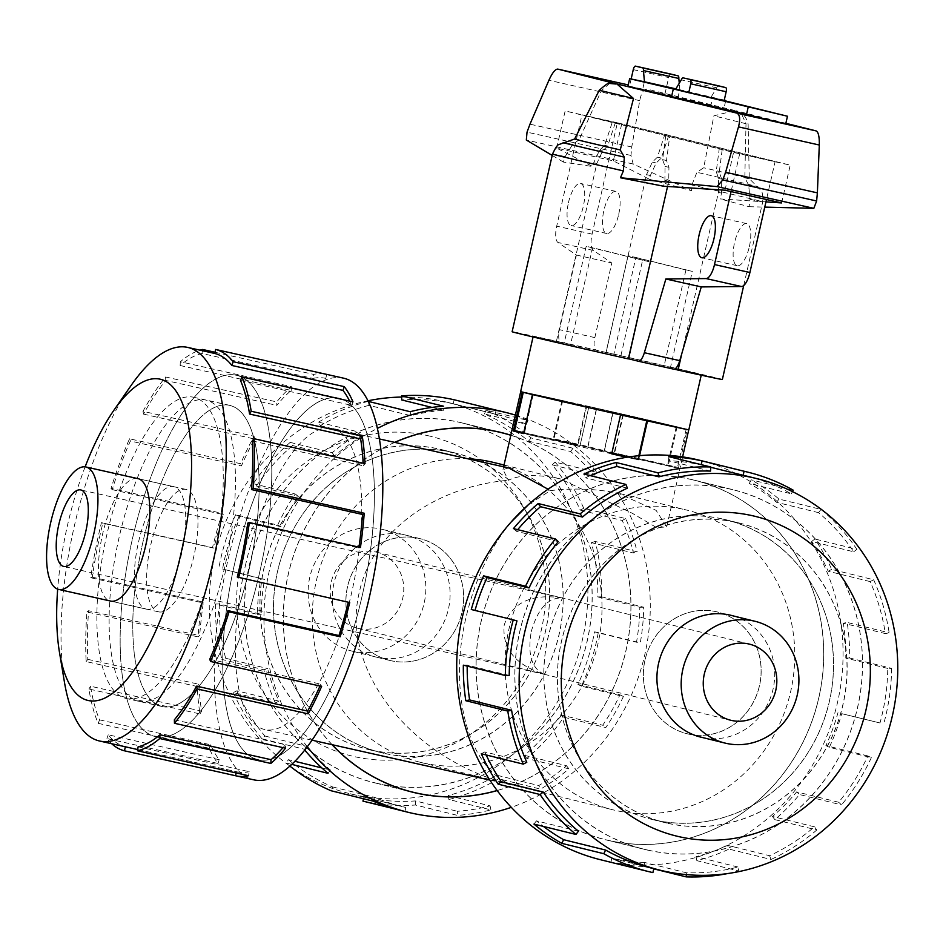 <?xml version="1.0" encoding="UTF-8"?>
<svg xmlns="http://www.w3.org/2000/svg" width="943" height="943" viewBox="0 0 943 943"><rect width="100%" height="100%" fill="white"/><g stroke="black" fill="none" stroke-linecap="round" stroke-linejoin="round"><path stroke-width="0.71" stroke-dasharray="4.71 3.54" d="M508.725 467.952L503.008 469.579L508.348 480.258C519.522 474.812 536.072 474.176 557.997 478.36L560.779 479.009L632.458 513.357L656.682 527.644L666.689 526.889L656.116 510.375L617.417 493.012C595.092 488.733 572.743 487.932 550.37 490.619L528.764 504.34M510.847 522.316C489.841 547.977 474.871 579.78 465.948 617.724C446.982 696.889 471.406 776.608 517.601 786.297L515.515 785.778C413.164 762.25 339.397 670.355 359.507 591.473C372.202 532.465 433.214 486.871 508.348 480.258M550.37 490.619L548.048 489.193M245.345 565.847A154.346 54.812 102.6 0 1 332.36 428.381A154.346 54.812 102.6 0 1 351.786 592.098A154.346 54.812 102.6 0 1 264.771 729.576A154.346 54.812 102.6 0 1 245.345 565.847M647.664 850.044A185.134 173.064 103.9 0 0 857.14 709.183A185.134 173.064 103.9 0 0 733.006 489.771A185.134 173.064 103.9 0 0 729.693 488.993A185.134 173.064 103.9 0 0 520.218 629.853A185.134 173.064 103.9 0 0 644.352 849.266A185.134 173.064 103.9 0 0 647.664 850.044M690.913 479.433A185.134 173.064 -76.1 0 1 694.225 480.211A185.134 173.064 -76.1 0 1 818.347 699.623A185.134 173.064 -76.1 0 1 608.883 840.484A185.134 173.064 -76.1 0 1 605.571 839.706A185.134 173.064 -76.1 0 1 481.437 620.282A185.134 173.064 -76.1 0 1 690.913 479.433M377.33 783.385A185.134 173.064 -76.1 0 1 374.017 782.607A185.134 173.064 -76.1 0 1 249.883 563.183A185.134 173.064 -76.1 0 1 459.359 422.323A185.134 173.064 -76.1 0 1 462.671 423.101A185.134 173.064 -76.1 0 1 586.794 642.525A185.134 173.064 -76.1 0 1 377.33 783.385M394.799 442.385A185.134 173.064 103.9 0 0 332.16 744.699M132.126 540.209A185.134 65.739 -77.4 0 0 155.43 736.589A185.134 65.739 -77.4 0 0 259.808 571.694A185.134 65.739 -77.4 0 0 236.504 375.314A185.134 65.739 -77.4 0 0 132.126 540.209M362.407 594.715A185.134 65.739 102.6 0 1 258.028 759.61A185.134 65.739 102.6 0 1 234.724 563.23A185.134 65.739 102.6 0 1 339.103 398.335A185.134 65.739 102.6 0 1 362.407 594.715M467.811 458.769A154.346 144.279 103.9 0 0 314.243 591.803A154.346 144.279 103.9 0 0 420.177 762.274A154.346 144.279 103.9 0 0 422.935 762.922A154.346 144.279 103.9 0 0 597.567 645.484A154.346 144.279 103.9 0 0 494.085 462.565M684.088 509.456A154.346 144.279 -76.1 0 1 686.846 510.104A154.346 144.279 -76.1 0 1 790.328 693.022A154.346 144.279 -76.1 0 1 615.696 810.461A154.346 144.279 -76.1 0 1 612.938 809.813A154.346 144.279 -76.1 0 1 509.456 626.883A154.346 144.279 -76.1 0 1 684.088 509.456M531.274 631.492C537.887 608.612 548.189 597.438 562.193 597.968L561.828 597.886C531.593 593.477 512.403 602.471 504.234 624.832C501.9 648.312 515.102 664.756 543.863 674.174L544.394 674.316C531.746 668.858 527.373 654.595 531.274 631.492M358.293 628.415A39.193 36.647 103.9 0 0 402.649 598.581A39.193 36.647 103.9 0 0 376.363 552.126A39.193 36.647 103.9 0 0 375.656 551.961A39.193 36.647 103.9 0 0 331.311 581.784A39.193 36.647 103.9 0 0 357.586 628.25A39.193 36.647 103.9 0 0 358.293 628.415M523.601 433.32L577.328 445.379L553.152 439.414A86.155 0.601 -167.2 0 1 566.177 442.326A86.155 0.601 -167.2 0 1 580.086 445.461L588.939 406.48L677.086 426.79A86.155 0.601 12.8 0 0 588.939 406.48M677.086 426.79L668.222 465.783A86.155 0.601 -167.2 0 1 678.406 468.294L687.258 429.301L623.299 414.944L647.487 420.908A86.155 0.601 12.8 0 0 688.767 429.76A86.155 0.601 12.8 0 0 687.258 429.301M639.59 455.646L638.623 459.901A86.155 0.601 -167.2 0 1 626.789 457.249M390.897 660.666A62.721 58.631 -76.1 0 1 389.777 660.406A62.721 58.631 -76.1 0 1 347.719 586.074A62.721 58.631 -76.1 0 1 418.692 538.359A62.757 58.666 -76.1 0 1 419.788 538.571A62.757 58.666 -76.1 0 1 461.87 612.95A62.757 58.666 -76.1 0 1 390.862 660.701A62.757 58.666 -76.1 0 1 389.742 660.442A62.757 58.666 -76.1 0 1 347.661 586.063A62.757 58.666 -76.1 0 1 418.668 538.312A62.721 58.631 -76.1 0 1 419.812 538.618A62.721 58.631 -76.1 0 1 461.858 612.95A62.721 58.631 -76.1 0 1 390.897 660.666M353.083 651.342A62.721 58.631 -76.1 0 1 351.963 651.083A62.721 58.631 -76.1 0 1 309.905 576.751A62.721 58.631 -76.1 0 1 380.866 529.035A62.721 58.631 -76.1 0 1 381.998 529.294A62.721 58.631 -76.1 0 1 424.044 603.626A62.721 58.631 -76.1 0 1 353.083 651.342M452.522 452.428A154.263 144.208 103.9 0 0 277.973 569.796A154.263 144.208 103.9 0 0 381.408 752.632A154.263 144.208 103.9 0 0 384.166 753.28A154.263 144.208 103.9 0 0 558.704 635.912A154.263 144.208 103.9 0 0 455.28 453.076A154.263 144.208 103.9 0 0 452.522 452.428M370.623 749.944A154.263 144.208 -76.1 0 1 367.853 749.284A154.263 144.208 -76.1 0 1 264.429 566.46A154.263 144.208 -76.1 0 1 438.966 449.08A154.263 144.208 -76.1 0 1 441.725 449.74A154.263 144.208 -76.1 0 1 545.16 632.564A154.263 144.208 -76.1 0 1 370.623 749.944M688.331 734.019A62.721 58.631 103.9 0 0 759.292 686.304A62.721 58.631 103.9 0 0 717.246 611.972A62.721 58.631 103.9 0 0 716.126 611.701A62.721 58.631 103.9 0 0 645.165 659.428A62.721 58.631 103.9 0 0 687.211 733.748A62.757 58.666 103.9 0 0 688.355 734.067A62.757 58.666 103.9 0 0 759.363 686.315A62.757 58.666 103.9 0 0 717.281 611.936A62.757 58.666 103.9 0 0 716.161 611.677A62.757 58.666 103.9 0 0 645.153 659.416A62.757 58.666 103.9 0 0 687.235 733.795A62.721 58.631 103.9 0 0 688.331 734.019M722.857 519.098A154.263 144.208 -76.1 0 1 725.615 519.746A154.263 144.208 -76.1 0 1 829.05 702.57A154.263 144.208 -76.1 0 1 654.501 819.95A154.263 144.208 -76.1 0 1 651.743 819.302A154.263 144.208 -76.1 0 1 548.307 636.466A154.263 144.208 -76.1 0 1 722.857 519.098M668.057 823.286A154.263 144.208 103.9 0 0 842.594 705.918A154.263 144.208 103.9 0 0 739.159 523.082A154.263 144.208 103.9 0 0 736.4 522.434A154.263 144.208 103.9 0 0 561.863 639.802A154.263 144.208 103.9 0 0 665.286 822.638A154.263 144.208 103.9 0 0 668.057 823.286M158.389 611.795A62.721 22.267 -77.4 0 0 158.554 611.83A62.721 22.267 -77.4 0 0 193.963 555.745A62.721 22.267 -77.4 0 0 186.184 489.476A62.721 22.267 -77.4 0 0 186.019 489.441A62.721 22.267 -77.4 0 0 150.609 545.537A62.721 22.267 -77.4 0 0 158.389 611.795M230.139 405.525A154.263 54.777 102.6 0 1 249.294 568.511A154.263 54.777 102.6 0 1 162.184 706.472A154.263 54.777 102.6 0 1 161.795 706.378A154.263 54.777 102.6 0 1 142.641 543.392A154.263 54.777 102.6 0 1 229.75 405.431A154.263 54.777 102.6 0 1 230.139 405.525M138.114 701.062A154.263 54.777 -77.4 0 0 138.515 701.156A154.263 54.777 -77.4 0 0 225.613 563.195A154.263 54.777 -77.4 0 0 206.458 400.209A154.263 54.777 -77.4 0 0 206.069 400.115A154.263 54.777 -77.4 0 0 118.959 538.076A154.263 54.777 -77.4 0 0 138.114 701.062M370.575 750.015A154.346 144.279 -76.1 0 1 367.817 749.355A154.346 144.279 -76.1 0 1 264.323 566.437A154.346 144.279 -76.1 0 1 438.955 448.998A154.346 144.279 -76.1 0 1 441.725 449.658A154.346 144.279 -76.1 0 1 545.207 632.576A154.346 144.279 -76.1 0 1 370.575 750.015M384.143 753.363A154.346 144.279 -76.1 0 1 381.385 752.703A154.346 144.279 -76.1 0 1 277.902 569.784A154.346 144.279 -76.1 0 1 452.534 452.345A154.346 144.279 -76.1 0 1 455.292 453.005A154.346 144.279 -76.1 0 1 558.786 635.924A154.346 144.279 -76.1 0 1 384.143 753.363M401.635 397.062A201.672 188.529 -76.1 0 1 443.245 401.317A201.672 188.529 -76.1 0 1 446.852 402.166A201.672 188.529 -76.1 0 1 582.079 641.193A201.672 188.529 -76.1 0 1 353.884 794.631A201.672 188.529 -76.1 0 1 350.277 793.782A201.672 188.529 -76.1 0 1 209.476 594.609A201.672 188.529 -76.1 0 1 368.088 400.763M427.662 435.619A164.636 153.898 -76.1 0 1 541.365 629.853A164.636 153.898 -76.1 0 1 354.721 756.699A164.636 153.898 -76.1 0 1 241.019 562.464A164.636 153.898 -76.1 0 1 427.662 435.619M515.397 415.085A205.786 192.372 -76.1 0 1 650.281 608.259A205.786 192.372 -76.1 0 1 511.306 807.338M401.258 810.603A205.786 192.372 103.9 0 0 404.948 811.463L397.604 809.648M362.949 801.114A205.786 192.372 103.9 0 0 415.498 805.016L457.485 815.377A205.786 192.372 103.9 0 0 490.902 809.872L448.915 799.511A205.786 192.372 103.9 0 0 498.564 778.765L540.551 789.126A205.786 192.372 103.9 0 0 568.865 768.84L526.878 758.49A205.786 192.372 103.9 0 0 563.808 717.199L605.795 727.56A205.786 192.372 103.9 0 0 623.394 696.512L581.407 686.162A205.786 192.372 103.9 0 0 598.286 632.505L640.285 642.867A205.786 192.372 103.9 0 0 643.68 607.209L601.693 596.848A205.786 192.372 103.9 0 0 595.198 541.459L637.185 551.82A205.786 192.372 103.9 0 0 625.716 518.615L583.729 508.253A205.786 192.372 103.9 0 0 555.132 462.094L597.131 472.455A205.786 192.372 103.9 0 0 573.049 448.267L531.062 437.917A205.786 192.372 103.9 0 0 486.034 410.134L528.033 420.484A205.786 192.372 103.9 0 0 499.802 410.983M332.03 744.664A185.205 173.135 -76.1 0 1 394.669 442.361M377.306 783.456A185.205 173.135 -76.1 0 1 373.994 782.678A185.205 173.135 -76.1 0 1 249.812 563.171A185.205 173.135 -76.1 0 1 459.371 422.252A185.205 173.135 -76.1 0 1 462.683 423.03A185.205 173.135 -76.1 0 1 586.864 642.537A185.205 173.135 -76.1 0 1 377.306 783.456M454.137 399.761L453.218 403.781L495.216 414.13A201.672 188.529 -76.1 0 1 498.823 414.979A201.672 188.529 -76.1 0 1 526.477 424.291L528.033 420.484M531.062 437.917L528.61 441.171A201.672 188.529 103.9 0 0 484.49 413.942L526.477 424.291M528.61 441.171L570.609 451.52A201.672 188.529 -76.1 0 1 594.196 475.213L597.131 472.455M583.729 508.253L580.228 510.104A201.672 188.529 103.9 0 0 552.197 464.864L594.196 475.213M580.228 510.104L622.215 520.453A201.672 188.529 -76.1 0 1 633.46 552.999L637.185 551.82M601.693 596.848L597.827 596.919A201.672 188.529 103.9 0 0 591.461 542.638L633.46 552.999M597.827 596.919L639.814 607.28A201.672 188.529 -76.1 0 1 636.49 642.218L640.285 642.867M581.407 686.162L577.941 684.441A201.672 188.529 103.9 0 0 594.503 631.869L636.49 642.218M577.941 684.441L619.94 694.802A201.672 188.529 -76.1 0 1 602.695 725.226L605.795 727.56M526.878 758.49L524.508 755.331A201.672 188.529 103.9 0 0 560.696 714.865L602.695 725.226M524.508 755.331L566.495 765.681A201.672 188.529 -76.1 0 1 538.759 785.554L540.551 789.126M448.915 799.511L448.102 795.527A201.672 188.529 103.9 0 0 496.761 775.205L538.759 785.554M448.102 795.527L490.089 805.888A201.672 188.529 -76.1 0 1 457.343 811.286L457.485 815.377M363.491 798.745L363.868 797.094A201.672 188.529 103.9 0 0 415.356 800.925L457.343 811.286M668.057 823.369A154.346 144.279 103.9 0 0 842.7 705.942A154.346 144.279 103.9 0 0 739.206 523.011A154.346 144.279 103.9 0 0 736.448 522.363A154.346 144.279 103.9 0 0 561.816 639.802A154.346 144.279 103.9 0 0 665.298 822.72A154.346 144.279 103.9 0 0 668.057 823.369M654.489 820.021A154.346 144.279 103.9 0 0 829.121 702.594A154.346 144.279 103.9 0 0 725.639 519.664A154.346 144.279 103.9 0 0 722.868 519.015A154.346 144.279 103.9 0 0 548.237 636.454A154.346 144.279 103.9 0 0 651.731 819.373A154.346 144.279 103.9 0 0 654.489 820.021M600.62 859.757A205.786 192.372 103.9 0 0 604.298 860.629A205.786 192.372 103.9 0 0 837.148 704.044A205.786 192.372 103.9 0 0 699.164 460.149M746.762 476.132A201.672 188.529 -76.1 0 1 791.307 493.814L749.32 483.453L751.217 479.822A205.786 192.372 -76.1 0 1 779.012 499.059L820.999 509.42L818.548 512.662A201.672 188.529 -76.1 0 1 853.698 551.796L811.711 541.447L814.882 538.995A205.786 192.372 -76.1 0 1 831.667 569.395L873.666 579.756L870.153 581.595A201.672 188.529 -76.1 0 1 885.347 633.59L843.348 623.229L847.168 622.451A205.786 192.372 -76.1 0 1 849.631 657.99L891.63 668.351L887.764 668.422A201.672 188.529 -76.1 0 1 879.984 722.975L841.686 713.651A205.786 192.372 -76.1 0 1 829.345 747.304L871.332 757.653L867.878 755.944A201.672 188.529 -76.1 0 1 838.669 802.245L796.67 791.884L799.534 794.548A205.786 192.372 -76.1 0 1 774.816 819.632L816.815 829.981L814.446 826.822A201.672 188.529 -76.1 0 1 769.582 855.714L727.595 845.352L729.045 849.101A205.786 192.372 -76.1 0 1 696.853 860.653L738.84 871.014L738.039 867.03A201.672 188.529 -76.1 0 1 686.421 872.77L644.434 862.421L644.187 866.523A205.786 192.372 -76.1 0 1 610.899 862.256L652.886 872.605M608.86 840.555A185.205 173.135 103.9 0 0 818.418 699.635A185.205 173.135 103.9 0 0 694.237 480.128A185.205 173.135 103.9 0 0 690.924 479.35A185.205 173.135 103.9 0 0 481.366 620.27A185.205 173.135 103.9 0 0 605.547 839.777A185.205 173.135 103.9 0 0 608.86 840.555M647.652 850.126A185.205 173.135 103.9 0 0 857.211 709.207A185.205 173.135 103.9 0 0 733.029 489.7A185.205 173.135 103.9 0 0 729.717 488.91A185.205 173.135 103.9 0 0 520.147 629.841A185.205 173.135 103.9 0 0 644.34 849.348A185.205 173.135 103.9 0 0 647.652 850.126M710.763 467.292L701.168 464.923A201.672 188.529 103.9 0 0 668.54 460.738L668.787 456.648M710.539 471.099L668.54 460.738M590.283 475.626A201.672 188.529 103.9 0 0 585.379 477.806L583.929 474.058M627.378 488.168L585.379 477.806M517.66 529.66A201.672 188.529 103.9 0 0 516.304 531.274L513.44 528.61M558.291 541.636L516.304 531.274M475.024 610.427A201.672 188.529 103.9 0 0 474.989 610.545L471.288 609.508M516.976 620.907L474.989 610.545M509.196 675.447L467.198 665.098A201.672 188.529 103.9 0 0 467.186 666.112M526.795 762.274L484.808 751.925A201.672 188.529 103.9 0 0 486.199 754.966M578.413 831.207L536.414 820.858A201.672 188.529 103.9 0 0 543.427 826.433M644.434 862.421A201.672 188.529 103.9 0 1 611.807 858.236L653.794 868.597A201.672 188.529 -76.1 0 1 650.187 867.749M125.867 698.398A154.346 54.812 -77.4 0 0 126.268 698.492A154.346 54.812 -77.4 0 0 213.413 560.46A154.346 54.812 -77.4 0 0 194.258 397.392A154.346 54.812 -77.4 0 0 193.857 397.298A154.346 54.812 -77.4 0 0 106.712 535.329A154.346 54.812 -77.4 0 0 125.867 698.398M161.772 706.46A154.346 54.812 -77.4 0 0 162.172 706.555A154.346 54.812 -77.4 0 0 249.317 568.511A154.346 54.812 -77.4 0 0 230.163 405.443A154.346 54.812 -77.4 0 0 229.762 405.36A154.346 54.812 -77.4 0 0 142.617 543.392A154.346 54.812 -77.4 0 0 161.772 706.46M130.936 385.699A201.672 71.609 -77.4 0 0 64.43 682.084M85.129 466.856A164.636 58.466 -77.4 0 0 57.676 589.151M343.617 378.178A205.786 73.071 -77.4 0 0 227.428 562.228A205.786 73.071 -77.4 0 0 252.972 779.649A205.786 73.071 -77.4 0 0 253.502 779.767M111.698 743.732A205.786 73.071 102.6 0 1 106.936 738.569L218.01 763.488A205.786 73.071 102.6 0 1 209.252 748.27L98.178 723.34A205.786 73.071 102.6 0 1 88.913 689.015L199.987 713.945A205.786 73.071 102.6 0 1 197.217 686.492L86.143 661.573A205.786 73.071 102.6 0 1 86.945 611.96L198.018 636.879A205.786 73.071 102.6 0 1 201.79 602.648L90.717 577.729A205.786 73.071 102.6 0 1 101.443 522.658L212.517 547.577A205.786 73.071 102.6 0 1 222.077 513.346L111.015 488.415A205.786 73.071 102.6 0 1 129.533 438.79L240.606 463.72A205.786 73.071 102.6 0 1 254.068 436.267L142.994 411.337A205.786 73.071 102.6 0 1 165.638 376.988L276.712 401.918A205.786 73.071 102.6 0 1 291.411 386.665L180.337 361.747A205.786 73.071 102.6 0 1 200.022 350.171M215.004 352.258L313.701 374.395A205.786 73.071 102.6 0 1 325.653 374.147M257.533 759.575A185.205 65.762 -77.4 0 0 258.005 759.693A185.205 65.762 -77.4 0 0 362.584 594.055A185.205 65.762 -77.4 0 0 339.598 398.37A185.205 65.762 -77.4 0 0 339.115 398.252A185.205 65.762 -77.4 0 0 234.548 563.902A185.205 65.762 -77.4 0 0 257.533 759.575M154.935 736.554A185.205 65.762 -77.4 0 0 155.418 736.672A185.205 65.762 -77.4 0 0 259.985 571.022A185.205 65.762 -77.4 0 0 236.999 375.349A185.205 65.762 -77.4 0 0 236.516 375.231A185.205 65.762 -77.4 0 0 131.949 540.881A185.205 65.762 -77.4 0 0 154.935 736.554M325.276 378.284L325.795 378.402A201.672 71.609 -77.4 0 0 325.276 378.284A201.672 71.609 -77.4 0 0 313.041 378.414L313.701 374.395M180.337 361.747L180.125 365.507A201.672 71.609 102.6 0 1 201.979 353.484L313.041 378.414M180.125 365.507L291.198 390.437A201.672 71.609 -77.4 0 0 276.806 405.372L276.712 401.918M142.994 411.337L143.536 414.118A201.672 71.609 102.6 0 1 165.732 380.453L276.806 405.372M143.536 414.118L254.61 439.037A201.672 71.609 -77.4 0 0 241.408 465.948L240.606 463.72M111.015 488.415L112.193 489.653A201.672 71.609 102.6 0 1 130.346 441.018L241.408 465.948M112.193 489.653L223.267 514.583A201.672 71.609 -77.4 0 0 213.884 548.131L212.517 547.577M90.717 577.729L92.308 577.175A201.672 71.609 102.6 0 1 102.822 523.2L213.884 548.131M92.308 577.175L203.382 602.106A201.672 71.609 -77.4 0 0 199.68 635.641L198.018 636.879M86.143 661.573L87.817 659.346A201.672 71.609 102.6 0 1 88.607 610.722L199.68 635.641M87.817 659.346L198.89 684.264A201.672 71.609 -77.4 0 0 201.602 711.163L199.987 713.945M98.178 723.34L99.616 719.874A201.672 71.609 102.6 0 1 90.528 686.233L201.602 711.163M99.616 719.874L210.69 744.805A201.672 71.609 -77.4 0 0 219.271 759.728L218.01 763.488M137.678 749.555L236.964 771.845A201.672 71.609 -77.4 0 1 236.445 771.716L125.372 746.797A201.672 71.609 102.6 0 1 108.209 734.797L219.271 759.728M377.283 657.354A62.757 58.666 -76.1 0 1 376.163 657.094A62.757 58.666 -76.1 0 1 334.093 582.715A62.757 58.666 -76.1 0 1 405.089 534.964A62.757 58.666 -76.1 0 1 406.221 535.223A62.757 58.666 -76.1 0 1 448.29 609.602A62.757 58.666 -76.1 0 1 377.283 657.354M702.83 737.603A62.757 58.666 103.9 0 0 772.788 690.264A62.757 58.666 103.9 0 0 732.864 615.814M146.153 609.084A62.757 22.29 -77.4 0 0 146.318 609.131A62.757 22.29 -77.4 0 0 181.751 552.999A62.757 22.29 -77.4 0 0 173.96 486.694A62.757 22.29 -77.4 0 0 173.795 486.659A62.757 22.29 -77.4 0 0 138.362 542.791A62.757 22.29 -77.4 0 0 146.153 609.084M520.654 391.569A86.237 0.601 -167.2 0 1 575.006 403.333A86.237 0.601 -167.2 0 1 688.838 429.772M642.607 260.221L586.181 246.312L564.185 343.099A86.237 0.601 12.8 0 0 533.16 336.521A86.237 0.601 12.8 0 0 620.612 357.008L642.607 260.221A86.237 0.601 12.8 0 0 650.387 261.989L592.569 247.726L570.574 344.513A86.237 0.601 -167.2 0 1 587.513 348.297A86.237 0.601 -167.2 0 1 605.972 352.458L627.967 255.671L685.915 269.957A86.237 0.601 12.8 0 0 692.303 271.372L670.32 368.159A86.237 0.601 12.8 0 0 701.344 374.736A86.237 0.601 12.8 0 0 613.881 354.25L635.877 257.463A86.237 0.601 12.8 0 0 627.967 255.671M685.915 269.957L663.919 366.744A86.237 0.601 -167.2 0 1 646.992 362.961A86.237 0.601 -167.2 0 1 628.533 358.8M618.726 214.273A21.559 7.65 -77.4 0 0 616.003 191.405A21.559 7.65 -77.4 0 0 603.85 210.607A21.559 7.65 -77.4 0 0 606.561 233.475A21.559 7.65 -77.4 0 0 618.726 214.273M568.452 202.662A21.559 7.65 102.6 0 1 580.605 183.461A21.559 7.65 102.6 0 1 583.328 206.328A21.559 7.65 102.6 0 1 571.163 225.53A21.559 7.65 102.6 0 1 568.452 202.662M749.39 246.5A21.559 7.65 -77.4 0 0 746.667 223.632A21.559 7.65 -77.4 0 0 734.514 242.834A21.559 7.65 -77.4 0 0 737.226 265.702A21.559 7.65 -77.4 0 0 749.39 246.5M612.903 412.386L523.271 392.276L620.565 414.861L686.221 429.065L612.903 412.386L604.215 450.613L677.534 467.292L614.129 453.053L628.946 456.919M620.553 414.861L532.418 394.551A86.155 0.601 12.8 0 0 620.553 414.861L620.553 414.861M586.192 406.398L562.004 400.433A86.155 0.601 12.8 0 0 520.725 391.581A86.155 0.601 12.8 0 0 522.233 392.04L586.192 406.398L577.328 445.379M775.087 161.654L617.382 122.767L592.086 234.1A15.677 5.564 -77.4 0 0 593.395 250.449L611.795 262.991L594.844 337.606A11.764 4.173 -77.4 0 0 596.294 350.065L560.896 342.12A11.764 4.173 102.6 0 1 559.447 329.661L576.397 255.046L557.997 242.504A15.677 5.564 102.6 0 1 556.7 226.155L581.984 114.822L739.689 153.721L775.087 161.654L766.482 199.527M673.608 369.137L663.919 366.744M605.972 352.458L596.294 350.065M739.689 153.721L731.084 191.582M724.141 100.618L712.637 97.777L710.904 105.427L785.731 123.875M724.271 100.088L679.773 89.715L678.029 97.365L710.904 105.427M712.637 97.777L724.224 100.253M592.569 247.726A86.237 0.601 12.8 0 0 586.181 246.312M570.574 344.513L560.896 342.12M622.816 414.837L614.129 453.053M638.835 455.717L638.093 458.97M588.927 406.48L580.251 444.707L604.215 450.613M611.866 453.088L587.913 447.171L596.589 408.956M586.676 406.504L578 444.731L554.024 438.813L580.251 444.707M562.712 400.598L554.024 438.813M514.595 430.503L578 444.731M533.184 394.728L524.508 432.943L523.73 432.754M587.913 447.171L524.508 432.943M676.308 426.613L667.62 464.84M686.221 429.065L677.534 467.292M627.908 86.32L642.643 89.42L644.375 81.77M675.883 88.842L679.773 89.715M724.141 100.653L675.518 89.455M576.397 255.046L611.795 262.991M593.395 250.449L557.997 242.504M617.382 122.767L581.984 114.822M635.877 257.463L692.303 271.372M642.643 89.42L629.511 86.178L631.162 78.941M679.868 89.738L679.266 83.255M670.874 74.073A3.925 1.391 -77.4 0 0 668.67 77.562L664.909 94.123L678.029 97.365M620.612 357.008L628.368 358.918M615.178 123.168L733.571 152.448L790.21 165.155L664.886 134.319L668.835 135.226L661.314 158.059L656.187 162.986L650.34 175.528L649.479 179.3L613.327 160.864L556.688 148.157L592.852 166.593L593.701 162.821L599.548 150.279L604.675 145.352L612.196 122.507L615.178 123.168L607.693 146.024L602.612 150.951L596.801 163.504L556.441 341.189A107.797 0.754 12.8 0 0 512.132 331.747M556.441 341.189L564.185 343.099M674.292 369.149L670.32 368.159M719.368 147.756L716.22 171.673L718.637 178.463L718.436 192.396L681.813 353.601M613.881 354.25L606.137 352.34L646.509 174.655L652.308 162.113L657.401 157.175L664.886 134.319M556.688 148.157L565.152 110.909L612.196 122.507M665.711 135.709L662.599 159.638L665.074 166.439L664.898 180.372L663.566 186.219M724.99 190.215L733.571 152.448M668.835 135.226L565.152 110.909M765.94 201.908L720.204 198.926L721.536 193.079L721.713 179.146L719.238 172.345L722.338 148.416M781.629 202.922L790.21 165.155M735.752 110.944L741.092 113.007L746.007 123.722L744.817 177.873L748.648 185.017L750.05 199.315L749.084 206.706L720.204 198.926M749.084 206.706L764.761 207.106M785.861 123.297L735.776 110.696M629.511 86.178L664.909 94.123M718.448 85.801A3.925 1.391 -77.4 0 0 716.704 87.817L710.916 97.4M716.704 87.817L681.306 79.872M613.327 160.864L621.791 123.616M734.845 110.484L647.181 89.172C643.763 89.019 641.275 92.85 639.719 100.653L631.751 147.002L630.973 155.465L633.201 164.035L691.62 190.71L691.856 185.005L696.924 172.298L703.678 167.76L713.886 115.836L734.833 110.579M609.579 83.444L601.386 90.611L579.096 139.823L572.601 144.409L565.187 156.585L563.395 162.066L592.852 166.593M563.395 162.066L552.197 155.418M649.479 179.3L691.62 190.71M631.751 147.002L529.978 124.17M607.693 146.024A89.538 0.625 12.8 0 0 604.675 145.352M667.55 186.478L668.74 181.245L668.941 167.312L666.524 160.522L669.66 136.605M662.599 159.638A89.538 0.625 12.8 0 0 666.524 160.522M579.096 139.823A89.538 0.625 12.8 0 0 574.652 138.998L574.641 139.01M722.362 379.51A107.797 0.754 12.8 0 0 606.137 352.34M746.007 123.722L713.886 115.836M661.314 158.059A89.538 0.625 12.8 0 0 657.401 157.175M744.817 177.873A89.538 0.625 12.8 0 0 749.272 178.687A89.538 0.625 12.8 0 0 749.272 178.675A89.538 0.625 12.8 0 0 703.678 167.76M716.22 171.673A89.538 0.625 12.8 0 0 719.238 172.345M601.386 90.611L599.265 90.257M137.112 478.466A62.757 22.29 -77.4 0 0 102.41 534.952A62.757 22.29 -77.4 0 0 109.647 600.856M108.209 734.797L106.936 738.569M210.69 744.805L209.252 748.27M90.528 686.233L88.913 689.015M198.89 684.264L197.217 686.492M88.607 610.722L86.945 611.96M203.382 602.106L201.79 602.648M102.822 523.2L101.443 522.658M223.267 514.583L222.077 513.346M130.346 441.018L129.533 438.79M254.61 439.037L254.068 436.267M165.732 380.453L165.638 376.988M291.198 390.437L291.411 386.665M201.979 353.484L202.427 350.713M325.795 378.402L326.714 374.395M240.477 380.394L351.55 405.325A201.672 71.609 -77.4 0 0 349.605 401.093M351.55 405.325L352.988 401.859M252.276 440.935L363.35 465.854A201.672 71.609 -77.4 0 0 363.208 463.213M363.35 465.854L365.024 463.626M247.797 523.094L358.859 548.024A201.672 71.609 -77.4 0 0 358.988 547.14M358.859 548.024L360.45 547.47M237.282 577.069L349.723 602.542M209.759 659.251L320.832 684.17L321.634 686.398M320.007 686.033A201.672 71.609 -77.4 0 0 320.832 684.17M174.372 719.815L285.434 744.746L285.529 748.212M283.006 747.646A201.672 71.609 -77.4 0 0 285.434 744.746M138.126 746.785L249.2 771.704L248.539 775.724M236.964 771.845A201.672 71.609 -77.4 0 0 249.2 771.704M236.445 771.716L236.163 772.942M536.414 820.858L533.962 824.099M484.808 751.925L481.307 753.763M467.198 665.098L463.343 665.169M791.307 493.814L792.45 491.609M793.204 490.171L751.217 479.822M818.548 512.662L776.56 502.313A201.672 188.529 103.9 0 0 749.32 483.453M776.56 502.313L779.012 499.059M853.698 551.796L856.869 549.345L814.882 538.995M870.153 581.595L828.166 571.246A201.672 188.529 103.9 0 0 811.711 541.447M828.166 571.246L831.667 569.395M820.999 509.42A205.786 192.372 -76.1 0 1 856.869 549.345M885.347 633.59L889.155 632.8L847.168 622.451M887.764 668.422L845.777 658.073A201.672 188.529 103.9 0 0 843.348 623.229M845.777 658.073L849.631 657.99M873.666 579.756A205.786 192.372 -76.1 0 1 889.155 632.8M879.984 722.975L841.686 713.651M867.878 755.944L825.891 745.583A201.672 188.529 103.9 0 0 837.985 712.613M825.891 745.583L829.345 747.304M891.63 668.351A205.786 192.372 -76.1 0 1 883.685 724.012M838.669 802.245L841.521 804.898L799.534 794.548M814.446 826.822L772.458 816.473A201.672 188.529 103.9 0 0 796.67 791.884M772.458 816.473L774.816 819.632M871.332 757.653A205.786 192.372 -76.1 0 1 841.521 804.898M769.582 855.714L771.032 859.462L729.045 849.101M738.039 867.03L696.052 856.68A201.672 188.529 103.9 0 0 727.595 845.352M696.052 856.68L696.853 860.653M816.815 829.981A205.786 192.372 -76.1 0 1 771.032 859.462M686.421 872.77L686.315 874.597M653.735 868.868L644.187 866.523M611.807 858.236L610.899 862.256M738.84 871.014A205.786 192.372 -76.1 0 1 727.489 873.595M415.356 800.925L415.498 805.016M490.089 805.888L490.902 809.872M496.761 775.205L498.564 778.765M566.495 765.681L568.865 768.84M560.696 714.865L563.808 717.199M619.94 694.802L623.394 696.512M594.503 631.869L598.286 632.505M639.814 607.28L643.68 607.209M591.461 542.638L595.198 541.459M622.215 520.453L625.716 518.615M552.197 464.864L555.132 462.094M570.609 451.52L573.049 448.267M484.49 413.942L486.034 410.134M495.216 414.13L496.124 410.122M431.988 407.411L443.717 410.299L443.575 406.209M368.418 401.423L368.984 405.349L410.971 415.698A201.672 188.529 -76.1 0 1 443.717 410.299M410.971 415.698L410.17 411.714M453.218 403.781A201.672 188.529 103.9 0 0 401.73 399.95M368.984 405.349A201.672 188.529 103.9 0 0 320.325 425.67L318.522 422.11L360.509 432.46A205.786 192.372 103.9 0 0 332.207 452.746L290.208 442.385L292.578 445.544L334.565 455.905A201.672 188.529 -76.1 0 1 362.312 436.031L360.509 432.46M320.325 425.67L362.312 436.031M334.565 455.905L332.207 452.746M368.171 401.364A205.786 192.372 103.9 0 0 318.522 422.11M292.578 445.544A201.672 188.529 103.9 0 0 256.39 486.01L253.278 483.676L295.277 494.026A205.786 192.372 103.9 0 0 277.678 525.074L235.679 514.713L239.145 516.434L281.132 526.783A201.672 188.529 -76.1 0 1 298.377 496.36L295.277 494.026M256.39 486.01L298.377 496.36M281.132 526.783L277.678 525.074M290.208 442.385A205.786 192.372 103.9 0 0 253.278 483.676M239.145 516.434A201.672 188.529 103.9 0 0 222.583 569.006L260.787 578.719A205.786 192.372 103.9 0 0 257.38 614.376L215.393 604.027L219.259 603.956L261.246 614.306A201.672 188.529 -76.1 0 1 264.582 579.367L260.787 578.719M222.583 569.006L264.582 579.367M261.246 614.306L257.38 614.376M235.679 514.713A205.786 192.372 103.9 0 0 218.788 568.37M219.259 603.956A201.672 188.529 103.9 0 0 225.625 658.238L221.888 659.416L263.875 669.766A205.786 192.372 103.9 0 0 275.344 702.971L233.357 692.622L236.858 690.771L278.857 701.132A201.672 188.529 -76.1 0 1 267.612 668.587L263.875 669.766M225.625 658.238L267.612 668.587M278.857 701.132L275.344 702.971M215.393 604.027A205.786 192.372 103.9 0 0 221.888 659.416M236.858 690.771A201.672 188.529 103.9 0 0 264.877 736.011L261.954 738.782L303.941 749.131A205.786 192.372 103.9 0 0 304.672 750.003M264.877 736.011L306.876 746.373L303.941 749.131M321.881 767.944L330.463 770.066A201.672 188.529 -76.1 0 1 306.876 746.373M330.463 770.066L328.011 773.319M291.646 764.349L286.024 762.958L288.475 759.704L294.794 761.272M233.357 692.622A205.786 192.372 103.9 0 0 261.954 738.782M288.475 759.704A201.672 188.529 103.9 0 0 332.596 786.933L331.052 790.741M332.596 786.933L374.583 797.295L373.039 801.102M363.868 797.094L405.855 807.456A201.672 188.529 -76.1 0 1 402.248 806.595A201.672 188.529 -76.1 0 1 374.583 797.295M405.855 807.456L404.948 811.463M286.024 762.958A205.786 192.372 103.9 0 0 289.796 766.034M510.823 435.194A185.205 173.135 -76.1 0 1 630.832 614.141A185.205 173.135 -76.1 0 1 497.197 790.564M307.229 746.679A205.786 192.372 -76.1 0 1 377.483 428.358M613.127 412.433L604.263 451.426L611.854 453.123M580.086 445.461L604.263 451.426M562.004 400.433L553.152 439.414M611.689 453.854L523.554 433.544M596.365 408.908L587.513 447.89M668.222 465.783L614.494 453.724L623.299 414.944M627.46 457.143L638.623 459.901M678.406 468.294L614.447 453.937M497.15 790.505A185.134 173.064 103.9 0 0 630.761 614.164A185.134 173.064 103.9 0 0 510.8 435.277M592.086 234.1L556.7 226.155M594.844 337.606L559.447 329.661M633.272 69.617L668.67 77.562M633.201 164.035L526.324 140.047M630.973 155.465L527.031 132.138M639.719 100.653L548.909 80.273M602.612 150.951A99.958 0.695 12.8 0 0 599.548 150.279M665.074 166.439A99.958 0.695 12.8 0 0 668.941 167.312M572.601 144.409A99.958 0.695 12.8 0 0 563.16 142.558M596.801 163.504A107.797 0.754 12.8 0 0 593.701 162.821M664.898 180.372A107.797 0.754 12.8 0 0 668.74 181.245M565.187 156.585A107.797 0.754 12.8 0 0 552.504 154.074M750.05 199.315A107.797 0.754 12.8 0 0 762.734 201.837A107.797 0.754 12.8 0 0 691.856 185.005M718.436 192.396A107.797 0.754 12.8 0 0 721.536 193.079M650.34 175.528A107.797 0.754 12.8 0 0 646.509 174.655M718.637 178.463A99.958 0.695 12.8 0 0 721.713 179.146M748.648 185.017A99.958 0.695 12.8 0 0 758.089 186.844A99.958 0.695 12.8 0 0 696.924 172.298M656.187 162.986A99.958 0.695 12.8 0 0 652.308 162.113M379.522 438.966L332.36 428.381M733.006 489.771L694.225 480.211M374.017 782.607L407.906 790.965M155.43 736.589L258.028 759.61M420.177 762.274L515.515 785.778M504.045 465.017L560.779 479.009M620.152 493.661L686.846 510.104M544.394 674.316L730.66 720.24M376.363 552.126L749.426 644.128M561.828 597.886L80.839 489.947M666.701 526.889L682.602 456.884M389.777 660.406L351.963 651.083M381.408 752.632L367.853 749.284M730.86 615.284L728.833 614.824M725.615 519.746L739.159 523.082M158.554 611.83L111.191 601.198M162.184 706.472L138.515 701.156M381.385 752.703L367.817 749.355M412.786 792.238L373.994 782.678M446.852 402.166L498.823 414.979M725.639 519.664L739.206 523.011M694.237 480.128L733.029 489.7M162.172 706.555L126.268 698.492M258.005 759.693L155.418 736.672M389.742 660.442L376.163 657.094M146.318 609.131L110.414 601.068M616.003 191.405L580.605 183.461M746.667 223.632L711.27 215.688M725.639 100.984L724.012 108.162M737.226 265.702L701.828 257.757M606.561 233.475L571.163 225.53M743.721 285.517L762.734 201.837C762.793 194.659 762.168 190.816 760.883 190.274L749.272 178.675L748.129 124.075C745.819 114.504 740.196 112.582 741.092 113.007M173.795 486.659L137.89 478.608M698.798 736.613L700.802 737.143M419.788 538.571L406.221 535.223M339.115 398.252L236.516 375.231M229.762 405.36L193.857 397.298M605.547 839.777L644.34 849.348M651.731 819.373L665.298 822.72M350.277 793.782L402.248 806.595M501.476 432.589L462.683 423.03M455.292 453.005L441.725 449.658M229.75 405.431L206.069 400.115M186.019 489.441L138.656 478.808M651.743 819.302L665.286 822.638M455.28 453.076L441.725 449.74M419.812 538.618L381.998 529.294M503.008 469.579L503.633 466.809M544.665 674.375L63.676 566.437M357.586 628.25L543.863 674.174M517.601 786.297L612.938 809.813M236.504 375.314L339.103 398.335M462.671 423.101L496.56 431.47M644.352 849.266L605.571 839.706M518.662 786.545L489.877 780.085M311.933 740.161L264.771 729.576"/><path stroke-width="1.41" d="M528.764 504.34L510.847 522.316M548.048 489.193L508.725 467.952L379.522 438.966M510.8 435.277A185.134 173.064 103.9 0 0 501.452 432.672A185.134 173.064 103.9 0 0 498.14 431.894A185.134 173.064 103.9 0 0 394.799 442.385M332.16 744.699A185.134 173.064 103.9 0 0 412.798 792.167A185.134 173.064 103.9 0 0 416.111 792.945A185.134 173.064 103.9 0 0 497.15 790.505M504.045 465.017L494.085 462.565A154.346 144.279 103.9 0 0 491.315 461.917A154.346 144.279 103.9 0 0 467.811 458.769M731.355 720.405A39.193 36.647 -76.1 0 1 730.66 720.24A39.193 36.647 -76.1 0 1 704.374 673.785A39.193 36.647 -76.1 0 1 748.73 643.963A39.193 36.647 -76.1 0 1 749.426 644.128A39.193 36.647 -76.1 0 1 775.712 690.582A39.193 36.647 -76.1 0 1 731.355 720.405M58.737 524.862A39.193 13.921 102.6 0 1 80.839 489.947A39.193 13.921 102.6 0 1 85.778 531.522A39.193 13.921 102.6 0 1 63.676 566.437A39.193 13.921 102.6 0 1 63.57 566.413A39.193 13.921 102.6 0 1 58.737 524.862M647.487 420.908L639.59 455.646M626.789 457.249A86.155 0.601 -167.2 0 1 625.598 456.99A86.155 0.601 -167.2 0 1 611.689 453.854L620.553 414.873L611.866 453.088L628.946 456.919M726.145 743.343A62.721 58.631 103.9 0 0 797.106 695.628A62.721 58.631 103.9 0 0 755.06 621.296A62.721 58.631 103.9 0 0 753.94 621.024A62.721 58.631 103.9 0 0 682.98 668.752A62.721 58.631 103.9 0 0 725.026 743.084A62.721 58.631 103.9 0 0 726.145 743.343M58.36 589.351A62.721 22.267 -77.4 0 0 58.525 589.387A62.721 22.267 -77.4 0 0 93.935 533.29A62.721 22.267 -77.4 0 0 86.155 467.033A62.721 22.267 -77.4 0 0 85.99 466.997A62.721 22.267 -77.4 0 0 50.58 523.082A62.721 22.267 -77.4 0 0 58.36 589.351M377.483 428.358A205.786 192.372 -76.1 0 1 502.713 411.749A205.786 192.372 -76.1 0 1 506.403 412.61A205.786 192.372 -76.1 0 1 515.397 415.085M511.306 807.338A205.786 192.372 -76.1 0 1 411.537 813.09A205.786 192.372 -76.1 0 1 407.859 812.218A205.786 192.372 -76.1 0 1 307.229 746.679M397.604 809.648L362.949 801.114L363.491 798.745M506.403 412.61L499.802 410.983A205.786 192.372 103.9 0 0 496.124 410.122L454.137 399.761A205.786 192.372 103.9 0 0 401.588 395.86L443.575 406.209A205.786 192.372 103.9 0 0 410.17 411.714L368.418 401.423M497.197 790.564A185.205 173.135 -76.1 0 1 416.099 793.028A185.205 173.135 -76.1 0 1 412.786 792.238A185.205 173.135 -76.1 0 1 332.03 744.664M394.669 442.361A185.205 173.135 -76.1 0 1 498.163 431.811A185.205 173.135 -76.1 0 1 501.476 432.589A185.205 173.135 -76.1 0 1 510.823 435.194M753.139 477.736A201.672 188.529 103.9 0 0 524.945 631.185A201.672 188.529 103.9 0 0 660.171 870.2A201.672 188.529 103.9 0 0 663.778 871.049A201.672 188.529 103.9 0 0 891.96 717.611A201.672 188.529 103.9 0 0 756.746 478.584A201.672 188.529 103.9 0 0 753.139 477.736M752.302 515.68A164.636 153.898 103.9 0 0 565.659 642.513A164.636 153.898 103.9 0 0 679.361 836.747A164.636 153.898 103.9 0 0 865.992 709.914A164.636 153.898 103.9 0 0 752.302 515.68M744.074 471.264A205.786 192.372 -76.1 0 1 747.752 472.137L699.164 460.149A205.786 192.372 103.9 0 0 695.486 459.288A205.786 192.372 103.9 0 0 462.636 615.862A205.786 192.372 103.9 0 0 600.62 859.757L649.208 871.745A205.786 192.372 -76.1 0 1 603.756 853.698L561.757 843.348A205.786 192.372 -76.1 0 1 533.962 824.099L575.961 834.461A205.786 192.372 -76.1 0 1 540.091 794.525L498.104 784.163A205.786 192.372 -76.1 0 1 481.307 753.763L523.294 764.125A205.786 192.372 -76.1 0 1 507.794 711.069L465.807 700.708A205.786 192.372 -76.1 0 1 463.343 665.169L505.33 675.518A205.786 192.372 -76.1 0 1 513.275 619.857L471.288 609.508A205.786 192.372 -76.1 0 1 483.629 575.855L525.616 586.216A205.786 192.372 -76.1 0 1 555.427 538.972L513.44 528.61A205.786 192.372 -76.1 0 1 538.158 503.527L580.145 513.888A205.786 192.372 -76.1 0 1 625.916 484.419L583.929 474.058A205.786 192.372 -76.1 0 1 616.121 462.506L658.108 472.856A205.786 192.372 -76.1 0 1 710.786 466.997L668.787 456.648A205.786 192.372 -76.1 0 1 702.075 460.915L744.074 471.264L743.155 475.284L710.763 467.292M653.794 868.633L652.886 872.605A205.786 192.372 -76.1 0 1 649.208 871.745M658.108 472.856L658.921 476.84A201.672 188.529 -76.1 0 1 710.539 471.099L710.786 466.997M658.921 476.84L616.922 466.49A201.672 188.529 103.9 0 0 590.283 475.626M580.145 513.888L582.515 517.047A201.672 188.529 -76.1 0 1 627.378 488.168L625.916 484.419M582.515 517.047L540.528 506.697A201.672 188.529 103.9 0 0 517.66 529.66M525.616 586.216L529.082 587.925A201.672 188.529 -76.1 0 1 558.291 541.636L555.427 538.972M529.082 587.925L487.083 577.576A201.672 188.529 103.9 0 0 475.024 610.427M505.33 675.518L509.196 675.447A201.672 188.529 -76.1 0 1 516.976 620.907L513.275 619.857M467.186 666.112A201.672 188.529 103.9 0 0 469.626 699.93L465.807 700.708M523.294 764.125L526.795 762.274A201.672 188.529 -76.1 0 1 511.613 710.291L469.626 699.93M486.199 754.966A201.672 188.529 103.9 0 0 501.263 781.712L498.104 784.163M575.961 834.461L578.413 831.207A201.672 188.529 -76.1 0 1 543.262 792.073L501.263 781.712M543.427 826.433A201.672 188.529 103.9 0 0 563.655 839.706L561.757 843.348M660.171 870.2L650.187 867.749A201.672 188.529 -76.1 0 1 605.642 850.067L563.655 839.706M57.676 589.151A164.636 58.466 -77.4 0 0 59.48 652.391L64.43 682.084A201.672 71.609 -77.4 0 0 98.98 740.868A201.672 71.609 -77.4 0 0 99.498 740.998A201.672 71.609 -77.4 0 0 213.366 560.625A201.672 71.609 -77.4 0 0 188.341 347.554A201.672 71.609 -77.4 0 0 187.822 347.437A201.672 71.609 -77.4 0 0 130.936 385.699L113.773 410.441A164.636 58.466 -77.4 0 0 85.129 466.856M59.48 652.391A164.636 58.466 -77.4 0 0 87.675 700.378A164.636 58.466 -77.4 0 0 180.926 553.836A164.636 58.466 -77.4 0 0 160.628 379.298A164.636 58.466 -77.4 0 0 113.773 410.441M227.911 610.616A201.672 71.609 102.6 0 1 209.759 659.251L210.572 661.479L321.634 686.398A205.786 73.071 102.6 0 1 308.172 713.863L197.099 688.932L196.568 686.162A201.672 71.609 102.6 0 1 174.372 719.815L174.455 723.281L285.529 748.212A205.786 73.071 102.6 0 1 270.83 763.453L159.768 738.522L159.968 734.762A201.672 71.609 102.6 0 1 138.126 746.785L137.478 750.793L248.539 775.724A205.786 73.071 102.6 0 1 236.056 775.853L253.502 779.767A205.786 73.071 -77.4 0 0 369.691 595.728A205.786 73.071 -77.4 0 0 344.148 378.308A205.786 73.071 -77.4 0 0 343.617 378.178L326.184 374.265A205.786 73.071 102.6 0 1 326.714 374.395L215.641 349.464L214.733 353.472A201.672 71.609 102.6 0 1 231.895 365.471L233.157 361.699L344.23 386.63A205.786 73.071 102.6 0 1 352.988 401.859L241.915 376.929L240.477 380.394A201.672 71.609 102.6 0 1 249.565 414.036L251.192 411.254L362.265 436.185A205.786 73.071 102.6 0 1 365.024 463.626L253.962 438.695L252.276 440.935A201.672 71.609 102.6 0 1 251.486 489.547L253.148 488.309L364.222 513.24A205.786 73.071 102.6 0 1 360.45 547.47L249.376 522.54L247.797 523.094A201.672 71.609 102.6 0 1 237.282 577.069L349.723 602.542A205.786 73.071 102.6 0 1 340.164 636.773L229.09 611.854L227.911 610.616L338.985 635.547A201.672 71.609 -77.4 0 0 348.297 602.223M236.056 775.853A205.786 73.071 102.6 0 1 235.526 775.735L124.452 750.805A205.786 73.071 102.6 0 1 111.698 743.732M200.022 350.171A205.786 73.071 102.6 0 1 202.627 349.476L215.004 352.258M732.864 615.814A62.757 58.666 103.9 0 0 730.86 615.284A62.757 58.666 103.9 0 0 729.729 615.025A62.757 58.666 103.9 0 0 658.721 662.764A62.757 58.666 103.9 0 0 700.802 737.143A62.757 58.666 103.9 0 0 701.922 737.414A62.757 58.666 103.9 0 0 702.83 737.603M109.647 600.856A62.757 22.29 -77.4 0 0 110.248 601.033A62.757 22.29 -77.4 0 0 110.414 601.068A62.757 22.29 -77.4 0 0 145.847 544.948A62.757 22.29 -77.4 0 0 138.055 478.643A62.757 22.29 -77.4 0 0 137.89 478.608A62.757 22.29 -77.4 0 0 137.112 478.466M701.238 375.173L688.838 429.772A86.237 0.601 -167.2 0 1 634.486 418.008A86.237 0.601 -167.2 0 1 520.654 391.569L533.054 336.969M699.117 234.89A21.559 7.65 102.6 0 1 711.27 215.688A21.559 7.65 102.6 0 1 713.992 238.555A21.559 7.65 102.6 0 1 701.828 257.757A21.559 7.65 102.6 0 1 699.117 234.89M638.27 361.204L673.608 369.137A11.764 4.173 -77.4 0 0 673.644 369.137A11.764 4.173 -77.4 0 0 679.75 360.639L701.262 286.92L741.504 286.519A15.677 5.564 -77.4 0 0 749.897 272.503L766.482 199.527M731.084 191.582L714.499 264.559A15.677 5.564 102.6 0 1 706.107 278.574L665.864 278.975L644.352 352.706A11.764 4.173 102.6 0 1 638.246 361.193L628.533 358.8L650.387 261.977A86.237 0.601 12.8 0 0 650.517 262.013M787.476 116.237L785.731 123.875L671.569 96.599L673.302 88.948L787.476 116.237L724.141 100.618M746.408 115.046L748.141 107.408M724.224 100.253L725.745 100.512L724.271 100.088M638.246 361.193A11.764 4.173 102.6 0 1 638.211 361.193L673.644 369.137M646.78 420.755L638.835 455.717M523.271 392.312L514.595 430.503L523.73 432.754M671.569 96.599L627.908 86.32L629.641 78.682L673.302 88.948M631.162 78.941L633.272 69.617A3.925 1.391 102.6 0 1 635.488 66.128A3.925 1.391 102.6 0 1 635.499 66.128L642.702 67.908A3.925 1.391 102.6 0 1 643.421 70.525L644.47 81.793L629.641 78.682M644.47 81.793L675.883 88.842M688.744 92.709L724.141 100.653L726.169 91.742A3.925 1.391 -77.4 0 0 725.686 87.581L718.472 85.801A3.925 1.391 -77.4 0 0 718.46 85.801A3.925 1.391 -77.4 0 0 718.448 85.801L690.288 79.636A3.925 1.391 102.6 0 1 690.771 83.797L688.744 92.709L675.518 89.455L681.306 79.872A3.925 1.391 102.6 0 1 683.062 77.856A3.925 1.391 102.6 0 1 683.074 77.856L718.46 85.801M701.262 286.92L665.864 278.975M679.266 83.255L678.819 78.469A3.925 1.391 -77.4 0 0 678.1 75.853L670.886 74.073A3.925 1.391 -77.4 0 0 670.874 74.073L635.499 66.128M643.421 70.525L678.819 78.469M574.652 138.998A89.538 0.625 12.8 0 0 574.641 139.01L559.164 144.456C557.773 144.373 555.557 147.579 552.504 154.074L512.132 331.747A107.797 0.754 12.8 0 0 628.368 358.918L667.55 186.478M681.813 353.601L678.064 370.08L674.292 369.149M617.076 83.998L736.719 113.089C739.878 114.492 740.467 119.089 738.487 126.881L725.615 172.274L722.774 179.936L717.034 186.608L620.435 177.756L663.566 186.219L724.99 190.215L781.629 202.922L765.94 201.908M764.761 207.106L813.844 208.332L816.626 200.989L817.381 192.867L819.302 145.022C819.467 136.818 818.43 132.114 816.166 130.924L785.861 123.297M552.197 155.418L526.324 140.047L527.031 132.138L529.978 124.17L548.909 80.273C552.268 72.87 555.215 69.145 557.749 69.098L616.133 83.786M620.435 177.756L623.382 170.907L624.337 157.127L620.246 149.937L633.507 98.496L617.04 84.092M817.381 192.867L725.615 172.274M616.05 84.033L609.579 83.444C609.296 82.171 605.866 84.446 599.265 90.257L633.507 98.496M599.265 90.257L574.641 139.01A89.538 0.625 12.8 0 0 620.246 149.937M678.064 370.08A107.797 0.754 12.8 0 0 722.362 379.51L743.721 285.517M124.452 750.805L125.372 746.797M202.427 350.713L202.627 349.476M231.895 365.471L342.969 390.402L344.23 386.63M349.605 401.093A201.672 71.609 -77.4 0 0 342.969 390.402M215.641 349.464A205.786 73.071 102.6 0 1 233.157 361.699M249.565 414.036L360.639 438.955L362.265 436.185M363.208 463.213A201.672 71.609 -77.4 0 0 360.639 438.955M241.915 376.929A205.786 73.071 102.6 0 1 251.192 411.254M251.486 489.547L362.56 514.477L364.222 513.24M358.988 547.14A201.672 71.609 -77.4 0 0 362.56 514.477M253.962 438.695A205.786 73.071 102.6 0 1 253.148 488.309M338.985 635.547L340.164 636.773M249.376 522.54A205.786 73.071 102.6 0 1 238.65 577.611M196.568 686.162L307.63 711.081A201.672 71.609 -77.4 0 0 320.007 686.033M307.63 711.081L308.172 713.863M229.09 611.854A205.786 73.071 102.6 0 1 210.572 661.479M159.968 734.762L271.042 759.681A201.672 71.609 -77.4 0 0 283.006 747.646M271.042 759.681L270.83 763.453M197.099 688.932A205.786 73.071 102.6 0 1 174.455 723.281M236.163 772.942L235.526 775.735M159.768 738.522A205.786 73.071 102.6 0 1 137.478 750.793M605.642 850.067L603.756 853.698M543.262 792.073L540.091 794.525M511.613 710.291L507.794 711.069M487.083 577.576L483.629 575.855M540.528 506.697L538.158 503.527M616.922 466.49L616.121 462.506M701.227 464.64L702.075 460.915M792.45 491.609L793.204 490.171A205.786 192.372 -76.1 0 0 747.752 472.137M743.155 475.284A201.672 188.529 -76.1 0 1 746.762 476.132L756.746 478.584M686.315 874.597L686.174 876.872L653.735 868.868M727.489 873.595A205.786 192.372 -76.1 0 1 686.174 876.872M431.988 407.411L401.73 399.95L401.588 395.86M304.672 750.003A205.786 192.372 103.9 0 0 328.011 773.319L291.646 764.349M294.794 761.272L321.881 767.944M289.796 766.034A205.786 192.372 103.9 0 0 331.052 790.741L373.039 801.102A205.786 192.372 103.9 0 0 401.258 810.603L407.859 812.218M368.088 400.763A201.672 188.529 -76.1 0 1 401.635 397.062M627.46 457.143L611.854 453.123M532.418 394.551L523.554 433.544A86.155 0.601 -167.2 0 1 513.369 431.034L522.233 392.04M513.369 431.034L523.601 433.32M749.897 272.503L714.499 264.559M741.504 286.519L706.107 278.574M679.75 360.639L644.352 352.706M726.169 91.742L690.771 83.797M813.844 208.332L717.034 186.608M642.702 67.908L678.1 75.853M725.686 87.581L690.288 79.636M819.302 145.022L738.487 126.881M816.626 200.989L722.774 179.936M557.749 69.098L628.227 84.917L557.784 69.11M816.166 130.924L736.719 113.089M563.16 142.558A99.958 0.695 12.8 0 0 624.337 157.127M552.504 154.074A107.797 0.754 12.8 0 0 623.382 170.907M407.906 790.965L412.798 792.167M682.602 456.884L688.755 429.784M728.833 614.824L755.06 621.296M111.191 601.198L58.525 589.387M187.822 347.437L214.733 353.472M635.488 66.128L670.886 74.073M99.498 740.998L137.678 749.555M138.656 478.808L85.99 466.997M698.798 736.613L725.026 743.084M503.633 466.809L520.725 391.604M496.56 431.47L501.452 432.672M489.877 780.085L311.933 740.161"/></g></svg>
